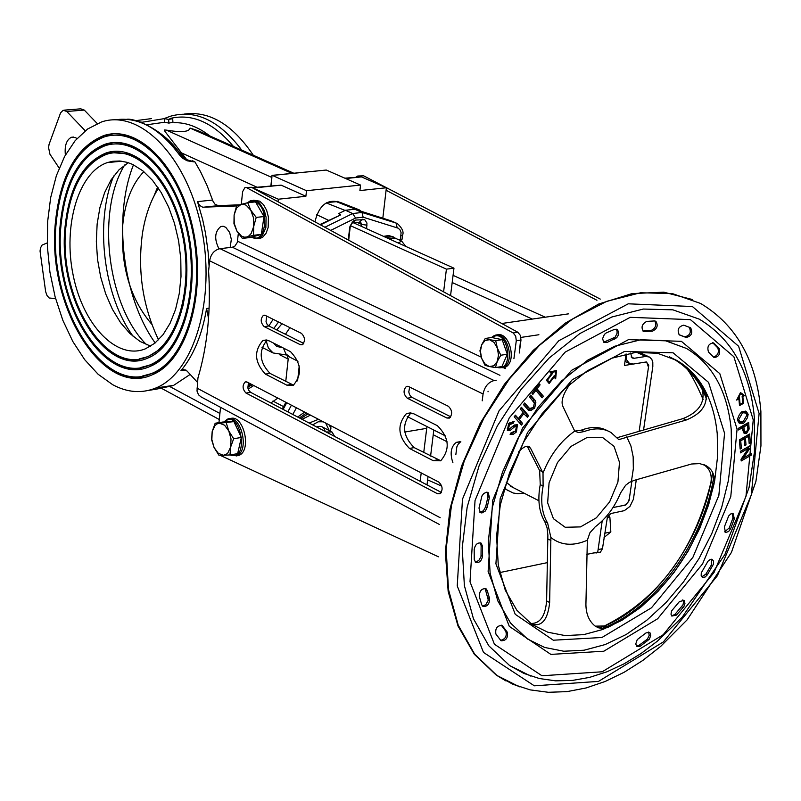 <?xml version="1.0" encoding="UTF-8"?>
<svg xmlns="http://www.w3.org/2000/svg" width="801" height="801" viewBox="0 0 801 801"><rect width="100%" height="100%" fill="white"/><g stroke="black" fill="none" stroke-linecap="round" stroke-linejoin="round"><path stroke-width="1.2" d="M151.85 324.365C130.152 298.903 120.44 265.862 122.713 225.221C125.056 201.742 132.095 183.88 143.83 171.624M157.647 187.054L154.853 193.772M65.372 155.054C64.46 145.682 66.483 139.754 71.449 137.261L75.404 137.582L76.976 138.563M282.583 347.644L276.776 346.473L273.562 343.098L276.776 346.473L282.583 347.644M273.812 328.47L278.498 321.982L273.812 328.47M382.818 218.273L386.382 187.764L361.471 176.911L344.851 178.182M252.005 187.594L278.337 199.209L278.057 201.772M252.535 187.634L281.141 185.151L305.892 196.285L306.503 190.708L272.4 175.429L326.287 170.042L360.54 185.061L359.909 190.568L386.382 187.764M278.337 199.209L305.892 196.285M219.003 248.851C214.067 239.028 214.678 231.579 220.846 226.503L223.309 226.282L225.792 227.364L229.617 232.39L231.329 239.379L230.177 247.489M65.872 227.073C70.057 188.135 83.504 163.925 106.223 154.453C135.78 144.07 171.594 180.796 182.468 234.793C193.732 288.65 176.971 345.151 147.534 356.625C105.932 376.17 58.083 298.102 65.872 227.073M132.726 164.455L127.239 162.363L119.92 161.001L112.721 161.281L107.474 162.553C78.498 172.025 62.788 225.451 73.181 275.294C83.104 325.306 116.956 360.63 145.522 348.765L154.813 343.228L163.104 334.628L170.112 323.234L175.559 309.426L179.244 293.677L181.006 276.545L180.786 258.653L178.573 240.66L174.448 223.219L168.58 206.968L161.171 192.5L152.51 180.325L142.908 170.873L132.726 164.455M114.323 152.811L126.938 153.822L139.594 159.349L151.709 169.221L162.733 183.029L172.145 200.18L179.494 219.895L184.44 241.271L186.733 263.319L186.283 284.996L183.109 305.311L177.391 323.344L169.411 338.282L159.549 349.486L148.275 356.525L139.494 358.858M139.734 360.3C99.164 367.499 58.803 292.776 65.812 226.593C70.047 187.094 83.694 162.543 106.753 152.951L114.213 151.349M65.071 226.673C69.307 187.164 82.954 162.613 106.002 153.011C135.97 142.498 172.275 179.734 183.299 234.483C194.733 289.091 177.732 346.382 147.895 358.027C105.702 377.862 57.181 298.693 65.071 226.673M61.056 224.67C65.572 182.348 80.2 156.055 104.921 145.802C136.911 134.648 175.699 174.408 187.484 232.931C199.699 291.304 181.547 352.5 149.717 365.006C104.541 386.322 52.656 301.657 61.056 224.67M113.642 144.05C145.462 140.395 180.325 183.439 189.567 239.97C199.149 296.43 180.866 352.851 150.458 364.896L140.936 367.459M141.186 368.901C97.171 376.8 53.447 295.859 60.996 224.19C65.572 181.306 80.39 154.673 105.462 144.3L113.532 142.588M60.255 224.27C64.831 181.376 79.649 154.743 104.711 144.36C137.101 133.086 176.38 173.346 188.325 232.62C200.701 291.744 182.308 353.732 150.087 366.397C104.31 388.014 51.755 302.257 60.255 224.27M56.26 222.267C61.106 176.55 76.906 148.175 103.659 137.141C138.062 125.246 179.814 168.01 192.53 231.068C205.687 293.957 186.142 359.839 151.94 373.366C103.159 396.485 47.239 305.221 56.26 222.267M113.001 135.289C147.224 131.434 184.751 177.762 194.713 238.668C205.036 299.484 185.351 360.22 152.681 373.256L142.418 376.059M142.658 377.491C95.199 386.102 48.11 298.953 56.2 221.797C61.106 175.519 77.106 146.793 104.2 135.629L112.901 133.827M55.459 221.867C60.365 175.589 76.365 146.863 103.459 135.699C138.253 123.674 180.505 166.948 193.371 230.758C206.688 294.398 186.913 361.051 152.31 374.758C102.928 398.177 46.348 305.812 55.459 221.867M112.671 384.69L98.143 374.277L84.706 359.689L72.811 341.476L62.838 320.3L55.129 296.901L49.922 272.09L47.399 246.708L47.639 221.597L50.663 197.637L56.38 175.649L64.621 156.425L75.144 140.676L87.589 129.021L101.537 121.952C140.145 108.796 187.074 156.816 201.401 227.784C216.22 298.563 194.243 372.615 155.905 387.974C141.777 393.722 127.359 392.62 112.671 384.69M253.316 155.244C232.51 124.485 209.552 110.758 184.45 114.062M133.477 164.816C112.751 216.761 122.683 297.521 155.184 342.928M285.757 381.496L288.19 359.078L287.199 355.344M139.915 121.962L142.228 122.233L164.335 118.618L168.651 119.419L172.696 118.668L172.926 122.323L168.891 123.094L164.565 122.263L146.833 124.776M151.589 118.598L135.549 120.681M142.228 122.233L142.268 122.803M164.335 118.618L164.565 122.263M168.651 119.419L168.891 123.094M128.29 162.693L119.059 169.752L111.079 179.855L104.631 192.59L99.935 207.489L97.141 224L96.33 241.522L97.532 259.434L100.696 277.106L105.712 293.917L112.41 309.276L120.55 322.633L129.862 333.486L140.025 341.436L150.658 346.162M249.792 383.459L248.52 386.533M186.853 159.83L164.996 131.484L164.325 129.972L166.418 130.132C181.396 132.596 189.286 131.915 190.067 128.08L198.147 130.743L293.747 173.206M192.12 160.681L194.793 161.692L200.54 171.734L206.998 185.381L213.086 201.431L214.958 204.185L218.202 205.647L239.859 204.806M190.167 374.417L173.657 385.351L172.015 385.591M326.287 170.042L272.21 175.359M270.898 185.752L272.01 175.379L271.319 185.712M286.918 355.073L273.081 352.961L261.947 347.304M173.006 385.621L157.627 388.916M115.494 119.8C138.253 116.525 159.589 128.26 179.524 155.014L182.778 158.298L187.124 160.791L193.752 161.842L185.932 159.399L181.306 155.684M193.752 161.842L194.793 161.692M197.507 382.387L187.023 370.993L182.458 369.521L180.956 370.663C193.582 355.524 202.122 334.808 206.598 308.525L208.54 318.478M209.181 282.493L209.151 281.521M209.091 266.222L208.13 252.065L205.537 233.271L202.623 219.434L197.507 201.622L212.535 200.05M241.652 150.067L240.32 149.467M119.359 143.95L118.558 143.99M297.592 380.875L299.234 365.907M315.063 221.907L315.173 220.896C319.239 205.346 327.098 199.059 338.763 202.032L337.201 201.331M55.599 298.613L49.121 297.982L46.999 295.479L45.647 291.674L40.05 251.053L40.511 247.93L42.022 245.116L47.259 242.883M85.226 130.783L66.773 111.479L63.189 110.228L60.576 112.871L49.041 144.44L48.591 147.644L49.922 154.182L59.184 168.09M64.4 110.127L80.681 108.826L84.275 110.077L97.241 123.564M273.131 319.319L268.846 325.997L303.699 343.389M266.122 340.675L268.365 347.994L273.081 352.961M236.635 205.947L202.693 207.219L199.499 205.316L197.507 201.622M277.847 398.097L270.888 402.973M306.503 190.708L360.54 185.061M276.725 329.922L282.002 323.724M290.443 357.466L285.857 353.822L283.434 348.075M285.446 334.277L289.912 327.649M423.729 452.545L426.943 426.553L426.723 428.335L404.755 432.039M158.438 188.205C150.628 200.54 145.311 215.539 142.478 233.221C137.351 270.788 142.698 306.332 158.538 339.874M350.347 225.622L446.417 269.146L443.604 291.854M421.206 472.92L420.175 481.311M450.552 295.639L453.967 268.175L353.151 222.638M353.011 222.568L352.019 222.127M427.003 484.895L428.044 476.485M430.588 456.079L433.822 430.037M446.417 269.146L453.967 268.175M319.929 224.55L340.705 214.868L338.543 213.667L345.411 210.273L354.793 209.241L390.818 220.756M366.598 228.706L366.958 223.058L364.715 219.664L355.754 220.045L353.361 220.966L349.737 227.144L348.285 239.99M348.695 240.21L350.337 225.702L351.889 223.058L360.65 222.077L361.591 224.42L361.371 226.353M338.543 213.667L345.411 210.273L352.65 213.527L324.896 227.264M396.315 223.119L391.228 220.886L396.064 223.038L362.042 212.475L354.793 209.241L359.178 209.822L361.001 211.164M326.858 202.533L337.812 201.572M568.55 313.842L501.746 323.494M646.397 361.942L648.75 365.296L639.208 430.878L648.47 367.208L646.828 362.483L644.945 362.182L633.251 364.055L629.416 363.424L626.522 359.739L626.092 353.932L624.44 365.466L646.397 361.942M631.889 481.151L629.035 500.775L625.611 505.061L612.995 507.554L624.66 505.211L627.854 502.577L629.306 498.923L631.889 481.151M598.858 552.51L600.42 552.179L602.462 548.685L598.107 549.596L602.212 520.85L597.746 552.089L586.813 554.372M547.293 562.642L499.724 572.585M488.009 391.829L488.079 391.238M241.301 204.375L242.603 191.659L244.946 187.584L251.464 187.294L517.836 332.245L513.141 332.946L515.684 336.09L516.285 340.745L520.98 340.035L519.268 353.021L520.89 337.151M521.331 337.361L538.913 334.738M334.648 436.435L331.994 431.999L326.157 431.969M329.271 433.611L333.977 436.074M306.423 413.016L299.434 417.952M300.685 418.613L307.995 413.837M304.66 412.094L297.672 417.031M396.715 238.858L391.759 236.495L385.371 237.186M387.133 237.987L394.102 238.257M393.441 236.936L388.575 235.534L383.559 236.365M325.176 431.459C324.005 426.833 321.171 425.341 316.675 427.003M323.274 421.807L318.187 421.797L312.65 424.88M329.251 430.558L325.667 423.058M310.468 415.118L302.037 419.313M309.156 423.058L318.458 419.293M328.911 424.75L330.973 427.894L330.453 431.188M398.197 242.983L401.651 241.081L394.963 238.067L390.027 239.289M401.651 241.081L405.787 246.408M427.624 479.879L441.741 486.127M593.221 553.03L600.42 552.179M602.462 548.685L607.408 517.166L610.793 513.551L624.339 510.648L629.946 506.432L633.391 499.333L636.294 479.739M597.065 552.229L596.064 553.101M356.095 177.031L357.346 176.1L363.634 175.819L358.407 175.99M596.945 300.285L386.092 190.268M359.819 176.56L359.269 176.27M363.634 175.819L600.269 299.093M643.614 429.626L652.825 366.498L652.795 362.222L651.814 359.389L649.541 357.056L645.776 356.445L634.082 358.297L632.169 357.987L630.527 353.071M251.464 187.294L245.997 187.484M513.141 332.946L246.848 187.774M201.151 396.956L198.508 394.803L197.006 391.058L197.937 377.992C207.499 345.832 211.043 310.217 208.6 271.128L209.632 260.816C210.863 254.037 214.328 249.992 220.035 248.67L232.36 247.229L234.903 246.107L237.296 242.433L238.338 233.371M516.285 340.745L513.912 358.728M520.98 340.035L520.38 335.399L517.836 332.245M220.115 455.278L438.457 556.805M437.436 425.721C449.241 437.626 450.332 449.331 440.7 460.815L433.081 460.625L409.461 448.44C397.817 436.435 396.825 424.8 406.487 413.536L413.696 413.747L437.436 425.721M411.003 412.865C401.541 424.23 402.593 435.824 414.167 447.619L440.79 460.765M265.351 315.454L301.456 333.376C305.171 337.311 305.451 341.106 302.277 344.75L300.215 344.65L264.17 326.618C260.515 322.683 260.265 318.928 263.399 315.354L265.351 315.454M266.633 316.095L266.042 321.662L266.923 324.015L268.826 325.987L264.17 326.618M460.595 441.822L458.172 444.225L456.85 446.828L455.849 454.547M452.925 462.768C449.731 453.366 450.883 446.558 456.39 442.332L460.895 441.892M409.651 387.073L408.79 391.959L409.511 394.583L411.414 397.096L450.763 416.81M446.898 418.032L407.268 398.207C403.364 394.202 403.043 390.307 406.317 386.523L408.68 386.593L448.37 406.287C452.355 410.292 452.705 414.227 449.411 418.092L446.898 418.032L450.242 417.471M268.926 340.755L290.503 351.639C301.516 363.354 302.398 374.628 293.146 385.471L286.848 385.171L265.371 374.087C254.508 362.302 253.707 351.088 262.968 340.445L268.926 340.755M267.043 340.075C258.393 351.088 259.384 362.202 270.027 373.396L293.637 385.221M247.149 382.077L438.848 482.122C442.743 486.087 443.123 489.962 439.979 493.756L437.396 493.686L245.997 393.051C242.443 389.166 242.162 385.471 245.156 381.967L247.149 382.077M248.37 382.718L247.92 388.145L248.791 390.417L250.633 392.34L441.321 492.405M496.219 380.215L494.107 380.545C488.27 382.187 484.585 386.663 483.073 393.992L482.192 400.84M218.963 422.638L220.535 407.329M223.279 455.268L218.903 455.218L214.067 447.499L218.242 453.246L223.279 455.268L226.022 454.487L227.824 452.996L230.668 447.028L229.977 454.938L223.279 455.268M211.534 439.409L212.195 431.519L211.854 439.549L214.067 447.499L211.534 439.409M215.169 423.238L219.524 423.218L217.441 423.699L214.998 425.541L212.195 431.519L215.169 423.238L222.828 422.027L233.902 421.606L241.351 437.466L233.672 438.718L230.668 447.028L231.018 438.948L228.786 430.948L233.672 438.718M226.232 422.828L228.786 430.948L224.58 425.191L219.524 423.218L233.902 421.606M241.351 437.466L237.647 453.656L229.977 454.938M237.326 428.885L238.458 431.318M246.748 236.986L242.363 238.408L236.976 231.209L241.542 236.155L244.525 237.186L246.748 236.986L248.821 235.985L251.194 233.461L253.687 226.493L253.506 235.294L246.748 236.986M233.952 223.759L234.102 214.998L234.252 223.469L236.976 231.209L233.952 223.759M236.605 205.957L240.971 204.465L236.555 208.05L234.102 214.998L236.605 205.957M250.783 210.182L256.22 217.401L253.687 226.493L253.537 217.962L250.783 210.182L246.187 205.236L243.945 204.355L240.971 204.465L247.719 202.713L250.783 210.182M247.719 202.713L255.529 201.882L264.02 216.55L256.22 217.401M264.02 216.55L261.306 234.413L253.506 235.294M261.306 234.413L250.142 237.517L242.363 238.408M262.908 223.859L262.598 225.932M388.765 188.916L387.994 188.515M229.517 454.968L236.786 455.699C250.383 450.382 240.31 412.365 227.174 419.324L223.93 421.987M224.37 421.967C240.44 407.098 250.212 462.577 230.167 454.908M236.145 455.969L239.058 455.328C252.285 450.212 243.174 413.206 230.067 418.723M251.134 237.236L258.603 238.408L262.317 235.624L265.862 227.654L266.092 217.281L264.33 210.553L259.384 202.933L257.331 201.401L250.643 200.63L247.439 202.783M255.559 201.942L256.42 202.393C270.368 209.642 265.381 245.216 251.624 237.106M248.22 202.663L251.714 201.271L255.449 201.892M257.972 238.618L262.868 237.046L266.132 233.131L268.175 227.394L268.405 217.031L266.643 210.303L263.589 204.766L259.644 201.151L253.557 200.2M496.059 367.459L503.038 367.699C516.245 362.242 506.683 328.911 493.907 335.799L491.444 337.551M492.044 337.581C507.814 326.007 515.413 372.835 496.88 367.329M499.173 367.699L504.92 367.409C518.127 361.952 508.565 328.64 495.789 335.519L494.417 336.33M604.074 537.451L610.843 531.964L609.881 517.206L608.51 515.423M609.881 517.206L607.148 517.746M610.843 531.964L604.685 533.226M489.551 339.694L495.699 340.645L497.351 348.075L494.067 342.438L489.551 339.694L485.016 340.545L481.681 344.77L485.246 338.463L489.551 339.694M500.825 355.233L497.231 361.541L498.502 355.063L497.351 348.075L500.825 355.233L507.303 354.242L501.927 366.548L495.459 367.549L489.321 366.558L493.867 365.747L497.231 361.541L495.459 367.549M481.571 358.167L479.939 350.778L481.681 344.77L480.42 351.208L481.571 358.167L484.825 363.784L489.321 366.558L485.026 365.286L481.571 358.167M495.699 340.645L502.177 339.684L491.724 337.511L485.246 338.463M502.177 339.684L507.303 354.242M504.35 488.56L513.251 493.026L517.867 493.706L523.974 493.116M504.53 487.949L508.044 490.763M730.692 528.59L728.56 531.604L725.476 532.445L724.364 526.928L728.7 515.914L730.862 513.852L733.105 513.551L734.347 518.808L730.692 528.59L729.26 527.889L732.915 518.107L732.545 513.431M724.625 531.854L729.26 527.889M676.364 615.108L671.819 616.069L670.998 614.217L671.518 611.003L679.408 601.581L684.124 600.4L684.965 603.363L683.914 606.517L676.364 615.108L674.953 614.367L682.993 604.805L683.573 601.982L682.842 599.819M671.689 615.929L674.953 614.367M646.057 632.89L649.521 632.379L650.232 633.13L650.702 635.573L649.371 639.158L640.219 646.227L636.955 646.587L635.754 643.984L637.246 639.609L646.057 632.89M636.475 646.157L638.818 645.466L647.398 639.128L649.221 635.343L648.59 632.049M707.273 574.868L705.18 577.01L702.597 577.401L701.175 575.518L701.286 572.855L707.964 561.251L710.267 559.438L712.149 559.388L713.571 561.181L713.381 564.284L707.273 574.868L705.851 574.147L711.258 565.166L711.528 559.238M701.806 576.82L705.851 574.147M614.617 329.321L617.09 329.401L618.582 331.744L618.182 335.299L616.72 337.732L606.898 342.548L603.644 342.187L602.612 338.613L604.385 334.407L606.337 332.856L614.617 329.321M603.684 342.217L615.128 337.191L617.08 333.276L617.06 330.853L616.099 329.091M690.412 327.699L690.622 327.799C693.045 332.936 691.553 336.16 686.147 337.481L679.348 334.918C676.895 329.962 678.327 326.708 683.653 325.146L690.412 327.699M678.998 334.678L684.675 336.831C690.021 335.579 691.533 332.365 689.22 327.198M708.505 352.08C706.872 346.603 708.585 343.549 713.611 342.928L719.228 348.525C720.59 354.022 718.837 357.016 713.971 357.496L708.505 352.08M713.471 357.126C717.876 355.484 719.298 352.4 717.756 347.874L712.64 342.648M654.577 320.941L655.839 321.251C658.402 325.466 657.231 328.79 652.344 331.224L643.423 331.384C640.86 327.329 641.961 324.005 646.727 321.401L654.577 320.941M642.943 331.023L650.863 330.563C655.408 328.57 656.74 325.366 654.848 320.951M495.899 634.062C495.088 628.294 497.181 625.441 502.177 625.511L507.203 632.069C508.245 637.836 506.202 640.74 501.066 640.78L495.899 634.062M500.605 640.369C505.361 639.138 507.093 636.104 505.801 631.288L501.236 625.13M474.192 549.396C475.253 544.41 477.576 542.327 481.161 543.148L482.552 546.382L482.582 555.844C481.651 560.98 479.328 563.153 475.614 562.362L474.232 559.448L474.192 549.396M475.153 561.972L478.718 560.64L481.021 556.555L481.131 545.621L480.189 542.778M487.098 507.504L485.366 511.008L481.872 512.97L480.28 512.56L478.988 508.074L481.952 495.929L483.744 493.496L486.628 492.194L488.159 492.605L489.411 497.431L487.098 507.504L485.666 506.753L487.979 496.68L487.188 492.235M479.829 512.189L483.383 510.838L485.666 506.753M479.258 596.334C479.509 590.768 481.781 588.254 486.067 588.785L487.268 590.597L489.581 598.607C489.521 604.254 487.278 606.838 482.853 606.377L481.741 604.825L479.258 596.334M482.392 605.977L485.766 604.785L488.31 600.169L485.106 588.405M748.534 448.22L740.484 452.865L740.354 451.313L750.607 445.396L750.747 447.058L743.258 458.152L751.288 453.496L751.428 455.048L741.185 460.975L741.045 459.313L748.534 448.22L747.093 447.539L740.364 451.424M749.966 454.267L741.065 459.534M749.275 446.157L748.174 448.049M751.428 455.048L749.976 454.367M743.258 458.152L742.177 457.641M750.747 447.058L749.295 446.387M513.741 432.49L510.237 434.032M516.355 424.47L516.605 426.633M508.475 428.715L509.476 428.986L514.352 425.001L517.406 424.75L516.445 431.919L513.281 434.362L510.077 434.272L511.148 432.67L515.534 431.018L516.445 426.492L514.492 426.853L510.247 430.427L507.373 430.337L508.615 423.769L514.032 421.536L513.151 423.318L509.516 424.67L508.475 428.715L507.674 428.325M512.68 423.088L509.837 422.568M512.57 421.326L511.719 422.578M516.124 426.382L515.003 425.782L513.04 426.142L508.805 429.706L507.213 430.087M514.242 421.706L513.491 421.336M510.247 430.427L508.805 429.706M514.492 426.853L513.04 426.142M518.097 418.442L521.181 422.768L520.35 423.859M521 407.819L527.138 414.938L526.317 416.009M515.023 415.669L518.387 418.583L523.143 412.335L520.179 408.89L521.401 407.298L528.59 415.649L527.138 414.938M528.59 415.649L527.378 417.241L522.823 412.745M523.994 413.316L519.238 419.564L517.786 418.853M519.238 419.564L522.632 423.479L521.181 422.768M522.632 423.479L521.411 425.081L514.192 416.75L515.413 415.148L518.387 418.583M524.255 403.534L528.53 407.999M532.024 408.58L528.009 409.852M530.252 395.664L533.336 399.278L534.427 403.444M523.443 404.605L524.655 403.013L529.561 408.49L533.396 407.489L534.367 403.123L529.441 396.725L530.663 395.133L535.088 400.37L535.849 402.502L534.718 407.819L530.993 410.553L528.43 410.152L523.443 404.605M535.819 388.355L541.897 395.524L541.096 396.575M540.094 384.84L537.07 388.815L543.358 396.225L542.147 397.807L535.859 390.407L532.845 394.372L531.994 393.381L539.253 383.839L540.094 384.84L538.923 384.28M537.07 388.815L535.899 388.255M543.358 396.225L541.897 395.524M535.859 390.407L534.678 389.847M554.372 376.4L554.292 377.191M546.622 380.105L549.286 382.227L554.252 375.699L555.153 376.77L553.892 376.18M550.167 371.884L550.838 373.076M555.153 376.77L555.674 371.594L554.352 370.973M555.674 371.594L551.559 372.485L550.247 371.864M554.122 377.001L549.156 383.529L546.452 380.315L551.428 373.777L549.887 371.944L556.485 370.513L555.664 378.823L553.491 376.7M551.559 372.485L552.46 373.556L550.998 372.865M552.46 373.556L547.483 380.095L546.853 379.794M547.483 380.095L549.286 382.227M740.374 392.75L743.638 394.653L742.877 395.083M737.641 398.137L739.503 397.636L740.084 404.445L742.707 402.963L742.127 396.155L743.448 395.414L740.535 393.732L738.172 398.467M740.535 393.732L740.004 393.481M745.1 395.304L742.857 396.575L743.438 403.384L739.493 405.606L738.912 398.808L736.66 400.079L740.454 392.6L743.638 394.653M742.857 396.575L742.137 396.255M743.438 403.384L742.617 403.013M740.084 404.445L739.363 404.115M738.912 398.808L737.601 398.217M743.068 421.656L741.866 422.618L739.053 422.978M745.18 411.053L746.712 414.077M737.481 419.944L738.993 421.186M745.21 412.835L741.045 412.425M742.317 413.186L738.662 419.714L739.954 421.636L743.188 421.586L746.993 414.988L745.681 413.046L740.925 412.555M743.318 423.288L739.423 423.218L737.491 420.395L737.711 418.482L739.393 414.608L741.766 411.764L746.272 411.484L748.164 414.317L747.443 417.721L744.279 422.558L743.318 423.288L741.866 422.618M742.687 427.574L738.502 429.967L738.362 428.325L748.665 422.437L749.115 429.046L746.482 433.581L744.489 433.531L742.968 430.748L742.687 427.574L741.235 426.903L738.382 428.545M745.981 432.049L743.989 433.151M747.333 423.198L747.453 424.72M742.928 430.267L743.909 431.339M747.583 424.78L743.909 426.883L744.179 430.077L745.15 431.909L746.302 431.919L747.894 429.516L747.583 424.78L746.132 424.109L742.457 426.212L742.567 427.514M743.909 426.883L742.457 426.212M749.115 429.046L747.894 428.485M744.219 438.818L740.725 440.82L741.376 448.38L740.164 449.081L739.363 439.889L749.636 433.982L750.397 442.893L749.185 443.584L748.565 436.315L745.431 438.117L746.011 444.935L744.8 445.626L744.219 438.818L742.767 438.137L739.383 440.089M748.565 436.315L747.113 435.644L743.979 437.446L744.089 438.758M748.314 434.743L748.434 436.255M746.011 444.935L744.69 444.315M740.725 440.82L739.393 440.2M741.376 448.38L740.044 447.759M745.431 438.117L743.979 437.446M750.397 442.893L749.075 442.272M506.242 482.362L513.141 487.569M509.606 665.551L523.894 673.421L539.313 678.517L555.584 680.84L572.425 680.429L589.606 677.386L606.918 671.799L624.149 663.789L641.07 653.496L657.481 641.08L682.202 617.211L724.965 554.402L749.105 487.328L754.412 452.245L754.442 418.533C750.377 371.914 731.974 338.783 699.233 319.128L672.89 309.837L643.303 309.046L611.794 317.016L579.874 333.556L549.126 358.037L521.141 389.316L497.371 425.882L479.058 465.872L467.153 507.223L462.207 547.804L464.38 585.601L473.451 618.762L488.82 645.796L509.606 665.551L530.843 676.114M686.487 348.455L665.22 340.645L640.91 339.754L614.617 346.262L587.744 360.14L561.771 380.805L538.092 407.288L517.977 438.257L502.477 472.119L492.415 507.113L488.26 541.406L490.132 573.206L497.781 600.86L510.537 623.038L527.479 638.978L544.68 647.468L563.774 651.223L584.139 650.212L605.155 644.565L626.192 634.502L646.637 620.385L665.931 602.672L683.533 581.886L698.963 558.627L711.799 533.556L721.681 507.373L728.339 480.81L731.553 454.588L731.213 429.476C727.428 391.118 712.52 364.115 686.487 348.455L665.501 340.695M706.792 396.295C699.583 379.884 689.07 367.709 675.263 359.759L669.446 356.845M601.701 628.595C654.487 609.381 703.719 541.816 713.941 475.944M657.561 353.261L676.725 360.41L657.641 353.281L635.674 352.37L611.774 358.227L587.283 370.823L563.584 389.656L541.977 413.817L523.614 442.082L509.486 472.99L500.315 504.92L496.54 536.189L498.282 565.156L505.291 590.257L516.875 610.272L532.134 624.56L547.784 632.209L565.146 635.583L583.669 634.642L602.773 629.476L621.906 620.314L640.51 607.468L658.052 591.328L674.062 572.405L688.079 551.228L699.744 528.4L708.705 504.56L714.722 480.38L717.596 456.54L717.235 433.711C713.721 399.048 700.214 374.618 676.725 360.41L657.591 353.271M599.058 628.094C652.925 609.14 703.288 539.564 712.69 472.51M706.622 399.198C699.453 380.986 688.439 367.589 673.571 358.988L669.256 356.765L673.571 358.988C685.666 365.917 695.258 376.18 702.357 389.757C705.27 402.593 698.832 412.195 683.043 418.583L617.211 437.676M634.092 480.39L691.593 463.999L699.724 463.609L706.152 465.711C712.62 469.596 715.243 475.674 714.021 483.954C697.03 552.58 661.486 600.47 607.378 627.634L601.551 628.585L595.844 626.602C589.356 621.846 586.052 614.487 585.911 604.525L587.343 540.234L589.926 532.745L595.173 526.878C606.187 518.527 614.637 507.243 620.515 493.036L625.581 485.316L629.316 482.422L634.092 480.39M595.153 626.152L604.344 626.002C658.442 598.878 693.966 551.038 710.928 482.462C712.129 474.462 709.676 468.495 703.588 464.55M530.542 623.438C539.954 623.849 545.311 616.339 546.612 600.9L547.874 535.338L547.103 527.889L544.79 521.661C538.973 511.839 537.461 499.494 540.244 484.635L539.654 470.648L527.158 446.147M518.427 452.104L522.062 448.53L525.476 446.507L528.28 446.247L530.532 448.19L543.018 473.061L543.108 486.087C540.315 500.955 541.826 513.301 547.644 523.143L550.888 537.531L549.636 602.542C547.844 619.784 541.816 626.993 531.564 624.159M673.571 358.988L676.725 360.41C688.82 367.339 698.412 377.601 705.501 391.188C708.404 404.024 701.956 413.636 686.157 420.034L618.783 439.619L610.943 432.45C603.213 428.024 594.342 427.714 584.309 431.519L578.622 432.61L574.728 431.108L562.632 405.857C560.88 400.68 563.483 393.211 570.452 383.479M543.018 473.061C550.137 454.978 560.71 441.001 574.728 431.108L581.426 430.127C591.198 426.412 599.889 426.623 607.518 430.758M113.732 175.95C94.398 222.157 103.559 296.44 133.377 336.65M124.696 164.966C95.79 211.534 107.494 306.463 146.633 344.78M253.637 187.965L281.141 185.151M250.302 385.611L250.483 383.819M279.779 354.813L288.19 359.078M219.905 413.466L169.201 386.222M256.951 187.184L181.497 152.901M179.524 155.014L181.216 155.554C165.697 130.413 134.928 117.917 126.708 119.289M157.126 389.046L148.525 390.407M185.822 369.962L180.956 370.663M209.121 308.195L206.598 308.525M169.932 118.518C192.03 113.171 213.196 122.473 233.431 146.413M241.151 149.296C218.943 120.36 195.394 109.337 170.523 116.205L164.676 118.378M174.037 122.683C186.142 122.383 198.067 126.798 209.832 135.93M167.9 139.895L186.122 159.489M291.975 173.386L190.067 128.08M271.769 177.421L166.418 130.132M66.773 111.479L84.275 110.077M203.164 207.239L218.202 205.647M248.19 389.056L253.777 385.531M345.662 178.533L361.471 176.911M158.037 187.614L152.58 198.898M330.683 230.408L355.604 218.042L363.123 217.191L398.287 228.215L400.089 230.017L401.091 232.66L400.29 240.47L402.032 239.309L399.218 239.99M402.062 239.038L402.543 235.043M401.181 235.814L402.502 235.324C404.044 232.15 402.332 228.235 397.366 223.589L396.064 223.038L397.156 227.704M283.133 409.401L286.738 402.743M291.424 405.186L287.819 411.854M320.49 224.861L340.705 214.868M355.604 218.042L352.65 213.527L362.042 212.475L363.123 217.191M292.786 414.457L296.43 407.799M350.337 225.702L349.737 227.144M352.911 222.668L355.754 220.045M359.669 221.897L362.513 219.274M356.745 222.227L361.591 224.42L367.008 225.161M328.51 220.315L316.705 214.668M344.851 210.343L326.207 202.903M355.364 209.181L336.11 201.542M453.076 275.354L545.241 317.206M447.098 441.772L433.241 434.733M631.108 356.946L634.082 358.297M645.776 356.445L636.575 352.28M237.537 241.191L481.231 357.126M502.077 367.048L503.238 367.599M503.348 367.659L505.331 368.6M433.081 460.625L437.787 459.794M409.461 448.44L414.167 447.619M300.215 344.65L303.018 344.25M407.268 398.207L411.984 397.456M265.371 374.087L270.027 373.396M286.848 385.171L291.514 384.46M245.997 393.051L250.633 392.34M437.396 493.686L440.87 493.046M196.936 388.064L440.16 517.706M483.073 393.992L209.632 260.816M499.944 375.309L232.36 247.229M220.035 248.67L494.107 380.545M734.347 518.808L732.915 518.107M683.123 607.609L681.711 606.878M647.829 640.8L646.427 640.039M640.219 646.227L638.818 645.466M712.68 565.886L711.258 565.166M614.697 339.203L613.226 338.543M606.898 342.548L605.426 341.887M686.147 337.481L684.675 336.831M714.081 343.269L712.67 342.648M719.228 348.525L717.756 347.874M652.344 331.224L650.863 330.563M644.935 331.674L643.463 331.023M502.858 626.202L501.456 625.411M507.203 632.069L505.801 631.288M482.552 546.382L481.131 545.621M482.582 555.844L481.151 555.083M489.411 497.431L487.979 496.68M487.268 590.597L485.847 589.826M489.581 598.607L488.169 597.826M509.516 424.67L508.375 424.119M517.666 424.981L516.735 424.52M516.445 431.919L515.253 431.339M528.81 407.839L527.348 407.138M534.357 408.35L533.156 407.769M534.798 399.979L533.336 399.278M738.662 419.714L737.561 419.213M748.164 414.317L746.702 413.656M744.179 430.077L742.857 429.456M746.482 433.581L745.04 432.91M749.055 427.103L747.733 426.492M753.24 419.884L745.961 496.43L714.021 572.515L663.168 634.762L602.162 671.789L541.967 675.764L494.417 644.234L470.007 581.806L475.043 500.535L509.256 417.862L565.186 352.11L630.247 317.326L690.422 319.629L733.896 356.755L753.24 419.884M737.07 429.126L719.819 373.656L681.381 341.316L628.485 339.634L571.513 370.362L522.632 427.964L492.695 500.275L488.119 571.453L509.296 626.372L550.868 654.397L603.794 651.223L657.631 618.773L702.587 563.874L730.772 496.66L737.07 429.126M692.565 299.574L663.809 292.175L632.039 293.607L598.647 304.05L565.166 323.224L533.216 350.387L504.38 384.34L480.129 423.459L461.666 465.842L449.902 509.376L445.356 551.909L448.16 591.408L458.032 626.042L474.352 654.307L496.23 675.073L505.982 680.95M496.23 675.073L512.91 684.284L530.182 689.881L548.345 692.294L567.088 691.613L586.142 687.949L605.276 681.431L624.239 672.209L642.792 660.455L660.725 646.347L687.148 619.834L731.443 552.39L755.914 481.381L760.95 445.797L760.89 411.544C756.695 361.031 736.6 325.006 700.605 303.459L672.319 293.577L640.56 292.765L606.747 301.326L572.485 319.078L539.484 345.331L509.426 378.893L483.904 418.132L464.25 461.046L451.464 505.431L446.157 548.995L448.49 589.566L458.212 625.17L474.673 654.207L496.93 675.473L519.438 686.817M759.108 413.546L738.622 346.272L692.404 306.523L628.264 303.809L558.778 340.745L498.993 410.883L462.477 499.183L457.241 585.932L483.474 652.404L534.317 685.816L598.477 681.401L663.358 641.921L717.386 575.749L751.318 494.928L759.108 413.546M724.565 433.271L708.545 382.357L673.11 352.81L624.51 351.439L572.304 379.694L527.579 432.46L500.164 498.633L495.919 563.844L515.233 614.297L553.321 640.209L601.941 637.496L651.503 607.779L692.925 557.286L718.857 495.408L724.565 433.271M714.021 483.954L710.928 482.462M607.378 627.634L604.344 626.002M549.636 602.542L546.612 600.9M550.908 540.485L547.874 538.913M547.644 523.143L544.79 521.661M530.532 448.19L527.438 446.648M543.108 486.087L540.244 484.635M542.507 471.769L539.453 470.237M705.501 391.188L702.357 389.757M584.309 431.519L581.426 430.127M686.157 420.034L683.043 418.583M631.438 481.341L633.331 468.765L633.16 456.79L630.938 446.017L626.752 436.815M550.888 537.531C561.05 545.471 573.206 546.372 587.343 540.234M619.483 462.287L614.027 446.367L602.542 437.456L587.223 437.416L571.113 446.357L557.466 462.567L549.075 482.763L547.654 502.828L553.431 518.708L565.186 527.268L580.495 526.908L596.355 517.816L609.671 501.826L617.921 482.052L619.483 462.287M73.672 137.071L71.449 137.261M223.119 226.252L220.846 226.503M147.534 356.625L148.275 356.525M106.002 153.011L106.753 152.951M149.717 365.006L150.458 364.896M104.711 144.36L105.462 144.3M151.94 373.366L152.681 373.256M103.459 135.699L104.2 135.629M159.279 387.133L219.284 419.514M250.102 383.619L249.872 385.812M155.905 387.974L173.657 385.351M107.474 162.553L121.932 161.211M184.05 369.291L182.458 369.521M247.719 387.023L252.395 384.81M445.606 436.004L407.168 416.55M297.982 361.281L289.001 356.735M285.887 402.292L282.262 408.941M351.889 223.058L353.361 220.966M358.097 209.391L339.634 202.142M272.931 401.061L283.184 406.437M322.513 427.033L331.314 431.639M629.416 363.424L625.02 361.421M532.275 319.078L452.185 282.523M638.617 352.12L648.69 356.675M406.487 413.536L410.783 412.835M263.399 315.354L264.54 315.204M456.39 442.332L459.994 441.711M406.317 386.523L407.749 386.292M262.968 340.445L266.413 339.964M245.156 381.967L246.277 381.797M200.3 396.505L439.409 524.485M236.786 455.699L239.058 455.328M258.603 238.408L260.916 238.137M503.038 367.699L504.92 367.409M493.907 335.799L495.789 335.519M690.622 327.799L689.661 327.379M511.569 422.507L513.02 423.218M507.253 428.205L508.705 428.915M515.003 425.782L516.445 426.492M528.109 407.789L529.561 408.49M739.954 421.636L738.502 420.966M745.591 411.173L746.272 411.484M745.15 431.909L743.698 431.248M538.913 500.755L510.627 486.287M703.128 399.489C692.955 375.979 685.175 363.804 679.789 362.973M706.082 465.671L704.249 464.8M529.351 446.738L528.48 446.307"/></g></svg>
